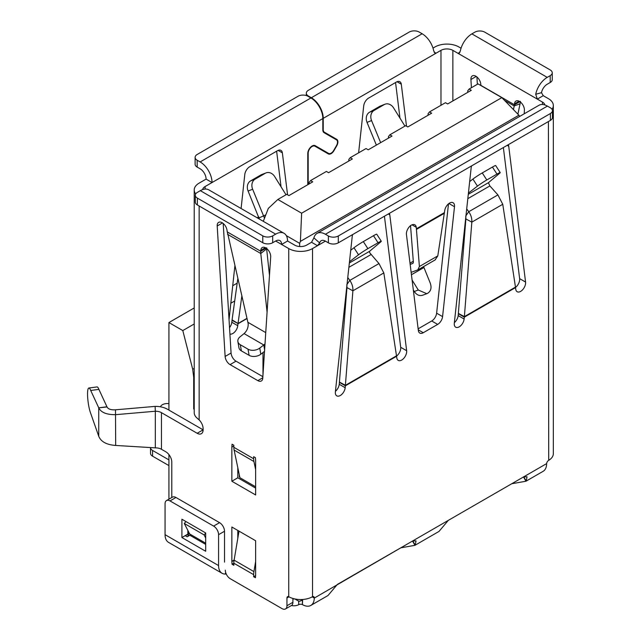 <?xml version="1.0" encoding="UTF-8"?>
<svg xmlns="http://www.w3.org/2000/svg" width="641" height="641" viewBox="0 0 641 641"><rect width="100%" height="100%" fill="white"/><g stroke="black" fill="none" stroke-linecap="round" stroke-linejoin="round"><path stroke-width="0.96" d="M308.169 184.488L308.169 153.319A5.609 3.237 -60 0 1 310.613 147.678A5.609 3.237 -60 0 1 314.939 146.18L328.328 153.912A5.609 3.237 120 0 0 333.937 150.675L336.741 145.819A5.609 3.237 120 0 0 337.903 141.909A5.609 3.237 120 0 0 336.741 139.345L330.796 135.916A5.609 3.237 -60 0 1 331.734 137.102M524.186 113.818L524.41 110.388A7.011 4.046 -120 0 0 524.426 109.988A7.011 4.046 -120 0 0 519.466 101.398A7.011 4.046 -120 0 0 515.965 101.054A7.011 4.046 -120 0 0 514.523 103.874L519.122 101.214M352.678 234.542A7.011 4.046 120 0 0 352.213 236.569L335.371 391.867A7.011 4.046 120 0 0 335.323 392.653A7.011 4.046 120 0 0 336.773 395.858A7.011 4.046 120 0 0 340.283 395.513A7.011 4.046 120 0 0 345.195 387.717L352.895 290.798L346.957 287.609L339.249 384.28A7.011 4.046 -60 0 1 335.427 391.306M471.608 165.883A7.011 4.046 120 0 0 471.151 167.91L454.301 323.208A7.011 4.046 120 0 0 454.253 323.985A7.011 4.046 120 0 0 455.703 327.198A7.011 4.046 120 0 0 459.212 326.846A7.011 4.046 120 0 0 464.124 319.05L464.38 316.63L515.476 287.128L502.752 204.279L497.913 194.896L489.868 185.93L488.426 182.701L468.283 194.335M264.621 349.826L263.78 344.978L259.757 348.079A8.413 5.641 170.2 0 1 248.035 349.185L240.311 344.73A8.413 5.641 170.2 0 1 237.875 341.557A8.413 5.641 170.2 0 1 240.143 336.757L244.069 333.6C247.017 330.86 248.379 327.511 248.163 323.561L227.09 230.888A7.011 4.046 -120 0 0 222.147 222.707A7.011 4.046 -120 0 0 218.637 222.363A7.011 4.046 -120 0 0 217.187 225.568A7.011 4.046 -120 0 0 217.203 225.993L225.127 356.452A7.011 4.046 -120 0 0 230.071 364.617L236.016 361.179L262.866 376.676M322.84 118.569L212.035 182.541A16.818 9.711 60 0 0 200.144 161.941L310.941 97.969A16.818 9.711 -120 0 1 322.84 118.569L322.84 129.883A6.17 3.558 120 0 0 324.114 132.703L336.461 139.834A5.048 2.917 -60 0 1 337.503 142.142A5.048 2.917 -60 0 1 336.461 145.659L333.657 150.515A5.048 2.917 -60 0 1 328.609 153.423L315.22 145.691A6.17 3.558 120 0 0 310.468 147.342A6.17 3.558 120 0 0 307.776 153.552L307.776 184.712M264.509 218.204L252.642 189.247A8.413 6.843 -111.4 0 1 255.126 179.127L265.302 173.246A8.413 6.843 -111.4 0 1 266.063 172.886A8.413 6.843 -111.4 0 1 274.652 176.539L286.006 194.76M266.063 172.886L261.504 174.664A8.413 6.843 68.6 0 0 260.751 175.033L250.575 180.906A8.413 6.843 68.6 0 0 248.091 191.026L259.325 219.03M411.137 272.345L417.844 269.877L419.39 266.52L416.265 227.291A7.011 4.046 120 0 0 414.855 224.815A7.011 4.046 120 0 0 411.354 225.159A7.011 4.046 120 0 0 406.402 233.741A7.011 4.046 120 0 0 406.442 234.478L418.365 330.588A7.011 4.046 120 0 0 419.775 333.064A7.011 4.046 120 0 0 423.276 332.719L437.667 324.41A7.011 4.046 120 0 0 442.578 316.614L454.493 206.731A7.011 4.046 120 0 0 454.541 205.945A7.011 4.046 120 0 0 453.091 202.74A7.011 4.046 120 0 0 449.581 203.085A7.011 4.046 120 0 0 444.67 210.889L437.795 255.895L435.111 259.901M410.52 225.488L413.381 262.313L412.868 263.427L410.16 264.429M418.349 269.621L435.431 259.757M423.581 266.6L430.255 283.114C431.818 287.633 430.984 291.006 427.747 293.249L426.794 293.706L418.293 290.02L412.099 280.069M423.14 295.036C419.727 296.326 416.762 295.148 414.246 291.503L413.333 290.036M418.14 328.817L431.713 320.981L437.667 324.41M448.492 203.862L436.625 313.177A7.011 4.046 -60 0 1 431.713 320.981M550.395 113.529L338.296 235.984A7.011 4.046 180 0 1 328.384 235.984L325.412 234.261L547.414 106.094L550.395 107.808A7.011 4.046 180 0 1 552.446 110.669A7.011 4.046 180 0 1 550.395 113.529L550.395 120.396L338.296 242.851A7.011 4.046 0 0 1 328.384 242.851L325.412 241.128A8.413 4.856 -120 0 0 321.213 240.712A8.413 4.856 -120 0 0 319.659 242.939L313.914 237.875L311.542 242.274L317.487 245.711L319.659 242.939M550.395 120.396A7.011 4.046 0 0 0 552.446 117.535L552.446 110.669M547.414 106.094A16.818 9.711 -120 0 0 539.009 105.26L317.007 233.428A16.818 9.711 60 0 1 325.412 234.261M313.914 237.875A16.818 9.711 60 0 1 317.007 233.428M255.639 469.653L253.932 461.504A16.818 9.711 -60 0 1 253.66 458.748L253.66 456.688L255.447 457.722L255.639 460.631L255.639 494.964L231.858 481.231L231.858 446.897L232.05 444.221L233.837 445.247L233.837 447.306A16.818 9.711 120 0 0 234.109 450.054L239.918 477.721L255.639 486.799M231.858 481.231L237.803 477.793L255.639 488.097M237.803 467.642L237.803 477.793M232.05 447.009L233.837 445.984M185.978 521.582L184.279 523.457L189.688 533.969A8.413 4.856 -60 0 1 190.145 535.427M184.279 523.457L204.102 534.898L205.689 537.983M205.689 533.144L204.102 534.898M188.959 532.551L187.853 533.184M189.416 533.432L188.446 533.985L187.853 533.649M188.446 536.044L188.446 533.985M239.013 531.141L234.109 560.162A16.818 9.711 120 0 0 233.837 563.215L233.837 565.274L232.05 564.248L231.858 561.34L231.858 527.006L255.639 540.74L255.639 575.073L255.447 577.749L253.66 576.724L253.66 574.665A16.818 9.711 -60 0 1 253.932 571.604L255.639 561.468M232.05 564.248L233.837 563.215L253.66 574.665M232.05 561.452L234.085 560.282M231.858 561.34L234.125 560.026M237.803 530.444L237.803 538.304M253.66 576.724L255.447 575.69M294.596 598.894A7.011 4.046 180 0 1 292.905 598.878M291.439 605.529A7.011 4.046 0 0 0 298.706 604.679A2.804 1.619 180 0 1 302.408 604.599L302.616 599.744M302.408 604.599L302.408 599.864M337.302 584.456L400.737 547.839L414.959 545.315L412.532 541.028M412.732 540.916L415.224 545.154A16.818 9.711 60 0 1 415.096 545.235A16.818 9.711 60 0 1 414.959 545.315M312.279 596.843L314.306 598.077L412.628 540.972L416.033 540.908L415.224 545.154M438.74 531.581A16.818 9.711 -120 0 0 438.877 531.501A16.818 9.711 -120 0 0 439.013 531.421L448.307 520.372L523.633 476.88L527.03 476.816L526.229 481.07A16.818 9.711 60 0 1 526.093 481.151A16.818 9.711 60 0 1 525.957 481.223L523.537 476.936M239.822 477.249L239.285 476.936L239.285 474.717M239.285 476.936L239.702 476.696M155.13 406.386A16.818 9.711 180 0 1 167.397 409.222L203.117 429.847A8.413 4.856 -120 0 1 201.37 433.693A8.413 4.856 -120 0 1 197.164 433.276L161.452 412.66A8.413 4.856 0 0 0 155.322 411.242L155.322 447.859L115.676 445.447C106.654 444.798 101.014 441.753 98.754 436.313L90.413 412.572A14.014 2.572 82.4 0 1 87.665 397.332A14.014 2.572 82.4 0 1 88.851 388.021A14.014 2.572 82.4 0 1 90.702 390.465L98.754 407.836C101.014 412.492 106.654 414.767 115.676 414.671L155.322 411.242L155.13 406.386L115.492 409.815C110.981 410.056 108.161 409.102 107.031 406.963L98.906 389.375L90.702 390.465M292.905 598.462L292.905 602.308A7.011 4.046 -120 0 1 291.455 605.521L285.509 608.95A7.011 4.046 60 0 0 286.96 605.745L286.96 597.957L288.939 596.819M285.509 608.95A7.011 4.046 60 0 1 282.008 608.605L230.271 578.735A7.011 4.046 60 0 1 225.311 570.153M155.322 447.859A8.413 4.856 180 0 1 161.452 449.277L165.851 451.817A8.413 4.856 -120 0 1 171.796 462.121L171.796 497.512M107.031 406.963L98.754 407.836L98.754 436.313M98.906 389.375A14.014 2.572 -97.6 0 0 97.055 386.924L88.851 388.021M115.492 409.815L115.676 445.447M199.151 206.001L199.151 419.935A8.413 4.856 -120 0 1 203.117 428.701L203.117 429.847L197.164 433.276M232.082 319.843L232.018 320.356L238.027 323.513L232.082 319.843L237.803 278.699M265.799 214.879L259.132 217.884M247.009 318.329L238.027 323.513L241.841 296.078M287.561 194.784L282.361 152.854A7.011 4.046 120 0 0 280.95 150.379A7.011 4.046 120 0 0 277.449 150.723L249.694 166.748A7.011 4.046 120 0 0 244.782 174.544L241.096 208.509M276.632 151.196L281.046 186.803M234.862 266.015L229.045 319.611M229.927 334.073A7.011 4.046 120 0 0 232.843 333.488A7.011 4.046 120 0 0 237.755 325.684L237.963 323.785L247.057 318.537M232.018 320.356L231.81 322.255A7.011 4.046 -60 0 1 229.534 327.655M195.689 193.935A16.818 9.711 180 0 1 194.223 189.976A16.818 9.711 180 0 1 199.151 183.11L206.09 179.103L212.035 182.541L205.096 186.547A8.413 4.856 0 0 0 202.66 189.584M328.609 153.423L322.663 149.994A5.048 2.917 120 0 0 322.679 150.002L328.609 153.423M206.09 179.103A8.413 4.856 -120 0 0 200.144 168.807L197.164 167.093A7.011 4.046 0 0 1 195.112 164.224L195.112 157.365A7.011 4.046 180 0 1 197.164 154.497L298.057 96.254A7.011 4.046 180 0 1 307.968 96.254L310.941 97.969M200.144 161.941L197.164 160.226A7.011 4.046 180 0 1 195.112 157.365M262.914 375.866L262.185 376.291M380.642 142.639L371.572 120.58A8.413 6.843 -111.4 0 1 374.056 110.46L384.231 104.587A8.413 6.843 -111.4 0 1 384.993 104.219A8.413 6.843 -111.4 0 1 393.582 107.872L404.936 126.101M384.993 104.219L380.434 106.005A8.413 6.843 68.6 0 0 379.68 106.366L369.504 112.247A8.413 6.843 68.6 0 0 367.021 122.367L376.371 145.106M406.498 126.181L401.29 84.187A7.011 4.046 120 0 0 399.88 81.711A7.011 4.046 120 0 0 396.378 82.064L368.623 98.081A7.011 4.046 120 0 0 363.711 105.885L358.615 152.838M395.561 82.529L399.976 118.144M480.878 85.533L480.806 84.404A7.011 4.046 -120 0 0 475.862 76.223A7.011 4.046 -120 0 0 472.361 75.878A7.011 4.046 -120 0 0 470.903 79.083A7.011 4.046 -120 0 0 470.919 79.508L471.415 87.713M480.862 85.357L514.475 104.771L514.218 105.949L520.067 103.794L520.42 101.334L514.475 104.771L514.523 103.874M517.904 114.186L520.067 103.794M504.419 100.292L514.218 105.949L513.457 109.603M266.64 248.892L266.704 247.819L260.759 251.248L260.783 253.491L266.64 248.892L269.484 275.414M227.146 231.842L260.759 251.248L260.807 250.359L265.406 247.698M230.071 364.617L257.818 380.634A7.011 4.046 -120 0 0 261.328 380.986A7.011 4.046 -120 0 0 262.762 378.182L270.694 256.873A7.011 4.046 -120 0 0 270.702 256.464A7.011 4.046 -120 0 0 265.751 247.883A7.011 4.046 -120 0 0 262.249 247.538A7.011 4.046 -120 0 0 260.807 250.359M236.016 361.179A7.011 4.046 60 0 1 231.072 353.023L223.204 223.453M227.491 234.269L260.783 253.491L267.081 312.167M244.069 333.6L263.78 344.978L265.005 343.945M237.875 341.557L238.933 347.702A8.413 5.641 -9.8 0 0 241.369 350.875L249.093 355.33A8.413 5.641 -9.8 0 0 260.815 354.225L264.517 351.372M515.476 287.128L515.749 289.243A7.011 4.046 120 0 0 517.151 291.719A7.011 4.046 120 0 0 520.66 291.375A7.011 4.046 120 0 0 525.612 282.793A7.011 4.046 120 0 0 525.572 282.056L508.722 146.212A7.011 4.046 120 0 0 508.257 144.722M497.913 194.896L468.747 211.73C471.023 215.023 472.048 218.485 471.832 222.139L465.887 218.942L458.179 315.612A7.011 4.046 -60 0 1 454.357 322.639M458.435 313.441L464.38 316.63L471.832 222.139L502.752 204.279M515.54 287.585L464.332 317.151L458.379 313.713M503.369 147.55L519.627 278.627A7.011 4.046 -60 0 1 519.667 279.356A7.011 4.046 -60 0 1 515.516 287.4M468.419 193.077L477.457 186.13A8.413 0.601 -32.9 0 1 486.807 179.969L496.983 174.096A8.413 0.601 -32.9 0 1 500.228 172.581L495.669 165.538A8.413 0.601 147.1 0 0 492.432 167.053L482.256 172.926A8.413 0.601 147.1 0 0 472.906 179.079L469.669 181.571M500.228 172.581A8.413 0.601 -32.9 0 1 499.467 173.423L488.426 182.701M465.959 215.696L468.747 211.73L466.704 208.878M465.775 215.961L465.887 218.942M349.489 261.736L358.527 254.789A8.413 0.601 -32.9 0 1 367.878 248.636L378.054 242.755A8.413 0.601 -32.9 0 1 381.291 241.24A8.413 0.601 -32.9 0 1 380.538 242.082L369.496 251.368L369.673 252.706L378.983 263.555L383.823 272.946L396.819 357.91A7.011 4.046 120 0 0 398.221 360.386A7.011 4.046 120 0 0 401.731 360.034A7.011 4.046 120 0 0 406.682 351.452A7.011 4.046 120 0 0 406.642 350.723L389.792 214.879A7.011 4.046 120 0 0 389.327 213.389M378.983 263.555L349.818 280.397C352.093 283.683 353.119 287.152 352.895 290.798L383.823 272.946M396.547 355.795L345.443 385.297L339.506 382.108M396.611 356.244L345.395 385.81L339.45 382.381M384.432 216.209L400.689 347.286A7.011 4.046 -60 0 1 400.737 348.023A7.011 4.046 -60 0 1 396.587 356.059M381.291 241.24L376.74 234.197A8.413 0.601 147.1 0 0 373.503 235.712L363.327 241.593A8.413 0.601 147.1 0 0 353.976 247.746L350.731 250.238M347.029 284.364L349.818 280.397L347.775 277.537M346.845 284.628L346.957 287.609M467.738 92.36L467.738 90.806L469.124 89.043L471.303 90.301L447.658 103.954L445.479 102.696L429.478 111.927L431.657 113.185L407.82 126.95L405.641 125.692L389.832 134.818L392.012 136.076L368.23 149.81L366.051 148.552L350.194 157.702L352.374 158.96L328.585 172.693L326.405 171.435L310.548 180.594L312.728 181.852L288.939 195.585L286.759 194.327L277.841 199.479L268.307 208.413L263.299 221.321M428.092 115.244L428.092 113.689L429.478 111.927M388.446 138.136L388.446 136.581L389.832 134.818M348.8 161.027L348.8 159.465L350.194 157.702M309.162 183.911L309.162 182.356L310.548 180.594M299.643 246.529L299.643 243.332L300.405 241.385L518.914 115.228L501.831 97.624L478.042 83.891L469.124 89.043M300.405 241.385L301.631 213.205L501.831 97.624M301.631 213.205L277.841 199.479M299.643 243.332L286.319 235.632M519.667 116.43L518.914 115.228M262.978 374.953L262.978 352.558M477.361 84.283L476.92 76.968M544.866 104.94A8.413 4.856 0 0 0 542.462 102.087L458.019 53.339L459.076 53.411L460.39 50.775A16.818 9.711 120 0 1 471.896 33.885L474.869 32.162A7.011 4.046 180 0 1 484.78 32.162L550.194 69.933A7.011 4.046 180 0 1 552.246 72.794A7.011 4.046 180 0 1 550.194 75.654L547.222 77.369A16.818 9.711 -60 0 0 535.716 94.259L541.469 92.681L543.256 95.677L548.408 98.658A16.818 9.711 180 0 1 553.335 105.517A16.818 9.711 180 0 1 552.021 109.282M434.077 52.097L436.016 53.219L440.976 50.359A8.413 4.856 0 0 1 452.867 50.359L458.019 53.339L459.974 52.209M541.469 92.681A8.413 4.856 120 0 1 547.222 84.235L550.194 82.521A7.011 4.046 0 0 0 552.246 79.66L552.246 72.794M535.716 94.259L537.31 99.115L543.256 95.677M548.408 121.542L548.712 460.342A16.818 9.711 0 0 0 553.335 453.652L553.335 105.517M432.987 48.107L435.031 46.929A16.818 9.711 180 0 1 458.812 46.929L461.055 48.219M313.649 145.435L314.939 146.18M323.889 150.699A5.609 3.237 -60 0 1 322.399 150.491M336.741 139.345L324.394 132.222A5.609 3.237 -60 0 1 323.232 129.65L323.232 118.337A16.818 9.711 60 0 0 311.342 97.736L308.369 96.022A7.011 4.046 180 0 1 306.318 93.161A7.011 4.046 180 0 1 308.369 90.301L409.262 32.05A7.011 4.046 180 0 1 419.174 32.05L422.147 33.765L311.342 97.736M323.112 131.477L324.394 132.222L323.112 131.477M323.232 118.337L436.016 53.219L434.959 53.259L433.645 50.655A16.818 9.711 -120 0 0 422.147 33.765M194.223 323.969L182.797 330.572L192.709 369.248L193.702 377.373L193.702 408.958L194.223 408.662M194.223 368.375L192.709 369.248M230.824 303.233L234.702 300.998M168.92 465.606L152.566 456.168L152.566 450.447A7.011 4.046 180 0 1 150.515 447.586A7.011 4.046 180 0 1 150.515 447.57L150.515 453.307A7.011 4.046 0 0 0 152.566 456.168M152.566 450.447L168.92 459.885M160.458 406.811A7.011 4.046 180 0 1 168.92 403.646M301.574 599.527A5.609 3.237 60 0 1 300.565 600.929A5.609 3.237 60 0 1 297.761 600.649L294.812 598.942M182.797 330.572L168.92 322.559L168.92 410.104M168.92 454.581L168.92 499.171M168.92 322.559L194.223 307.952M232.723 285.726L237.186 283.146M194.223 377.068L193.702 377.373M199.151 419.935L197.332 418.309A16.818 9.711 0 0 1 194.223 412.684L194.223 189.976M193.702 408.958L194.223 409.262M548.408 460.526A2.804 1.619 120 0 0 546.637 463.603L546.621 463.956A16.818 9.711 -120 0 1 543.143 471.303L526.093 481.151M523.729 476.832L526.229 481.07M412.628 540.972L511.742 483.747L525.957 481.223M205.689 544.401L189.832 535.243L187.148 536.797L185.361 535.764L188.053 534.217L188.053 536.277M187.853 530.395L187.853 534.105L181.908 537.535L181.908 519.226L205.689 532.959L205.689 551.268L181.908 537.535M225.688 572.557L225.175 574.064A16.818 9.711 -60 0 1 222.058 573.27A16.818 9.711 -60 0 1 218.573 565.57L218.573 534.674A7.011 4.046 60 0 0 213.621 526.093L170.009 500.917A7.011 4.046 60 0 0 166.508 500.565A7.011 4.046 60 0 0 165.058 503.778L165.058 534.674A16.818 9.711 120 0 0 168.543 542.374L222.058 573.27M225.175 574.064L226.249 574.032M224.518 562.141L224.518 531.245A7.011 4.046 -120 0 0 219.567 522.655L175.954 497.48A7.011 4.046 -120 0 0 172.453 497.136L166.508 500.565M327.743 595.665A16.818 9.711 -120 0 0 327.88 595.585A16.818 9.711 -120 0 0 328.016 595.505L337.31 584.456M314.306 598.077A16.818 9.711 60 0 1 310.829 605.433A16.818 9.711 60 0 1 302.72 604.767M325.412 241.128L312.528 248.572L312.528 596.715L314.306 597.741A2.804 1.619 120 0 0 313.729 596.675A2.804 1.619 120 0 0 312.528 596.715L312.223 596.875A16.818 9.711 0 0 1 289.051 596.875L288.746 596.715A2.804 1.619 -120 0 0 287.537 596.675A2.804 1.619 -120 0 0 286.96 597.957M312.528 248.572A16.818 9.711 180 0 1 288.746 248.572L281.607 244.453A8.413 4.856 120 0 0 279.869 240.599A8.413 4.856 120 0 0 275.662 241.016L272.689 242.731A7.011 4.046 0 0 1 262.778 242.731L197.364 204.968A7.011 4.046 0 0 1 195.313 202.107L195.313 195.241A7.011 4.046 180 0 1 197.364 192.38L200.337 190.665L275.662 234.149L272.689 235.864A7.011 4.046 180 0 1 262.778 235.864L262.778 242.731M275.662 234.149A16.818 9.711 -60 0 1 284.067 233.316L208.75 189.832A16.818 9.711 120 0 0 200.337 190.665M262.778 235.864L197.364 198.101A7.011 4.046 180 0 1 195.313 195.241M284.067 233.316A16.818 9.711 -60 0 1 287.553 241.016L281.607 244.453L275.662 241.016M287.553 241.016L294.692 245.134A8.413 4.856 0 0 0 306.582 245.134L311.542 242.274M413.309 261.28L410 263.187L413.301 261.248M454.493 206.731L448.924 203.518M416.45 228.757L444.493 212.564M444.397 213.261L416.506 229.366M437.795 255.895L419.39 266.52M423.861 267.569L411.434 274.741M418.293 290.02L414.246 291.503M412.011 224.831L416.265 227.291M418.269 329.827L423.276 332.719M436.625 313.177L442.578 316.614M338.296 235.984L338.296 242.851M328.384 242.851L328.384 235.984M233.837 447.306L253.66 458.748M253.932 461.504L234.109 450.054M205.689 543.207L189.688 533.969M234.109 560.162L253.932 571.604M298.706 601.066L298.706 604.679M286.96 605.745L292.905 602.308M161.452 412.66L161.452 449.277M98.754 407.828L106.959 406.763M252.642 189.247L248.091 191.026M250.575 180.906L255.126 179.127M265.302 173.246L260.751 175.033M257.546 218.004L258.86 217.235M278.098 150.395L282.361 152.854M231.81 322.255L237.755 325.684M197.164 160.226L197.164 167.093M205.096 189.063L205.096 186.547M371.572 120.58L367.021 122.367M369.504 112.247L374.056 110.46M384.231 104.587L379.68 106.366M397.035 81.736L401.29 84.187M257.818 380.634L262.794 377.765M225.127 356.452L231.072 353.023M217.203 225.993L222.499 222.932M247.931 322.319L265.743 332.599M249.093 355.33L248.035 349.185M259.757 348.079L260.815 354.225M240.311 344.73L241.369 350.875M464.124 319.05L458.179 315.612M508.722 146.212L507.199 145.339M525.572 282.056L519.627 278.627M496.983 174.096L492.432 167.053M482.256 172.926L486.807 179.969M477.457 186.13L472.906 179.079M489.868 185.93L467.81 198.67M345.195 387.717L339.249 384.28M389.792 214.879L388.27 213.998M406.642 350.723L400.689 347.286M378.054 242.755L373.503 235.712M358.527 254.789L353.976 247.746M363.327 241.593L367.878 248.636M369.496 251.368L349.353 262.994M370.939 254.597L348.88 267.329M470.919 79.508L476.223 76.447M550.194 82.521L550.194 75.654M471.896 33.885L547.222 77.369M452.867 50.359L452.867 100.941M440.976 50.359L440.976 105.292M542.462 102.087L542.462 104.483M308.369 96.022L308.369 96.479M523.633 476.88L546.637 463.603M165.058 534.674L218.573 565.57M213.621 526.093L219.567 522.655M224.518 531.245L218.573 534.674M175.954 497.48L170.009 500.917M288.746 596.715L288.746 248.572M197.364 198.101L197.364 204.968M272.689 235.864L272.689 242.731M426.569 293.786L422.748 295.197M415.096 545.235L438.877 531.501M257.161 217.78L258.716 216.882M306.318 93.161L306.318 95.541M300.565 600.929L303.145 599.439M310.829 605.433L327.88 595.585"/></g></svg>
